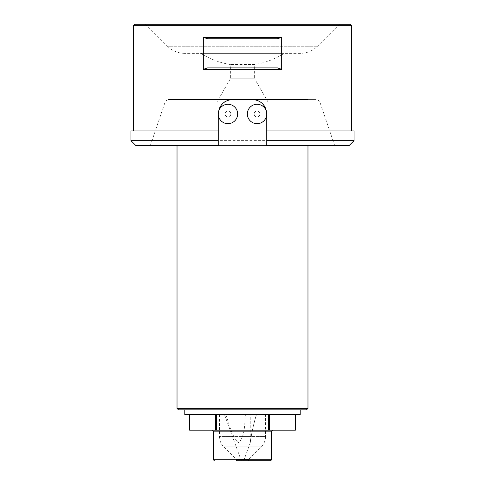 <?xml version="1.0" encoding="UTF-8"?>
<svg xmlns="http://www.w3.org/2000/svg" width="485" height="485" viewBox="0 0 485 485"><rect width="100%" height="100%" fill="white"/><g stroke="black" fill="none" stroke-linecap="round" stroke-linejoin="round"><path stroke-width="0.36" stroke-dasharray="2.42 1.82" d="M259.96 113.975A2.91 2.91 0 0 0 255.595 111.453A2.91 2.91 0 0 0 255.595 116.497A2.91 2.91 0 0 0 259.96 113.975A2.91 2.91 0 0 0 255.595 111.453A2.91 2.91 0 0 0 255.595 116.497A2.91 2.91 0 0 0 259.96 113.975M237.65 113.975A9.7 9.7 0 0 0 223.1 105.572A9.7 9.7 0 0 0 223.1 122.378A9.7 9.7 0 0 0 237.65 113.975M266.75 113.975A9.7 9.7 0 0 0 252.2 105.572A9.7 9.7 0 0 0 252.2 122.378A9.7 9.7 0 0 0 266.75 113.975L266.75 130.95L351.625 130.95L218.25 130.95M241.287 460.75L243.712 460.75L241.287 460.75L224.519 414.675L225.683 414.675C229.526 423.945 231.169 435.766 238.493 442.757C245.277 436.421 244.458 423.848 245.392 414.675C244.507 423.945 245.204 435.766 238.747 442.757C231.2 436.421 229.581 423.848 225.683 414.675L224.519 414.675M245.392 414.675L256.426 414.675C253.322 425.175 251.266 434.536 250.26 442.757C251.024 436.421 253.455 423.848 256.426 414.675C253.322 425.175 251.266 434.536 250.26 442.757C251.024 436.421 253.455 423.848 256.426 414.675L245.392 414.675M212.43 430.195L272.57 430.195L212.43 430.195M215.558 430.195L189.641 430.195L189.641 414.675L215.558 414.675L215.558 430.195L295.359 430.195L295.365 414.675L269.442 414.675L269.442 430.195M268.417 430.195L268.417 414.675L215.558 414.675L216.583 414.675L216.583 430.195M268.417 414.675L216.583 414.675M133.375 25.705L351.625 25.705M281.676 37.345L281.676 69.355L277.42 67.9L207.58 67.9L203.324 69.355L203.324 37.345L207.58 38.8L277.42 38.8L281.676 37.345L203.324 37.345M203.324 69.355L281.676 69.355M260.93 102.335L257.256 100.334M256.098 99.958L252.2 99.425L316.22 99.425L177.025 99.425L307.975 99.425L307.975 145.5M260.548 102.056L165.106 102.056C164.542 101.614 165.767 100.741 168.78 99.425L230.915 99.546M228.599 100.043L225.931 101.147M266.235 110.131L265.422 107.906M264.107 105.615L262.452 103.651M218.25 145.5L266.75 145.5M219.026 109.295L218.25 113.975L218.25 140.65M150.35 145.5L165.106 102.056L224.452 102.056L223.094 103.135M221.221 105.166L220.087 106.906M130.95 130.95L354.05 130.95M354.05 140.65L130.95 140.65M252.2 99.425L232.8 99.425M307.975 408.37L177.025 408.37M178.48 409.825L306.52 409.825M300.215 409.825L184.785 409.825L300.215 409.825M184.785 414.675L300.215 414.675M269.442 414.675L295.359 414.675M215.558 414.675L189.641 414.675M219.462 414.675L219.462 436.536C219.523 440.532 220.942 443.957 223.724 446.824L236.437 459.537L236.437 460.75L248.562 460.75L236.437 460.75L248.562 460.75L248.562 459.537L236.437 459.537L248.562 459.537L261.276 446.824L223.724 446.824L261.276 446.824C264.052 443.957 265.471 440.525 265.537 436.536L219.462 436.536L265.537 436.536L265.537 414.675L219.462 414.675L265.537 414.675M256.426 414.675L250.26 414.675L256.426 414.675M267.962 101.862L217.037 101.862L267.962 101.862L254.625 78.764L230.375 78.764L254.625 78.764L254.625 64.523L230.375 64.523L254.625 64.523C265.234 62.82 275.074 59.097 284.149 53.35L200.851 53.35L284.149 53.35M300.354 53.35L184.646 53.35L300.354 53.35C307.011 53.253 312.728 50.883 317.505 46.245L339.5 24.25L145.5 24.25L339.5 24.25M350.17 24.25L134.83 24.25M135.8 145.5L349.2 145.5M207.58 38.8L277.42 38.8L207.58 38.8M277.42 67.9L207.58 67.9L277.42 67.9M230.86 113.975A2.91 2.91 0 0 0 226.495 111.453A2.91 2.91 0 0 0 226.495 116.497A2.91 2.91 0 0 0 230.86 113.975A2.91 2.91 0 0 0 226.495 111.453A2.91 2.91 0 0 0 226.495 116.497A2.91 2.91 0 0 0 230.86 113.975M213.4 431.165L271.6 431.165M271.6 459.78L213.4 459.78M145.5 24.25L167.495 46.245L317.505 46.245L167.495 46.245C172.272 50.883 177.989 53.253 184.646 53.35M243.712 460.75L250.26 442.757L250.26 414.675M334.65 145.5L319.894 102.056C320.458 101.614 319.233 100.741 316.22 99.425M177.025 99.425L177.025 145.5M200.851 53.35A77.6 77.6 0 0 0 230.375 64.523L230.375 78.764L217.037 101.862"/><path stroke-width="0.73" d="M237.65 113.975A9.7 9.7 0 0 0 223.1 105.572A9.7 9.7 0 0 0 223.1 122.378A9.7 9.7 0 0 0 237.65 113.975M130.95 140.65L218.25 140.65L218.25 145.5L135.8 145.5L130.95 140.65L130.95 130.95L218.25 130.95L218.25 113.975C219.123 105.124 223.973 100.274 232.8 99.425L252.2 99.425C261.015 100.256 265.865 105.106 266.75 113.975A9.7 9.7 0 0 0 252.2 105.572A9.7 9.7 0 0 0 252.2 122.378A9.7 9.7 0 0 0 266.75 113.975L266.235 110.131M295.365 430.195L295.365 414.675L295.359 430.195L268.417 430.195L268.417 414.675M216.583 414.675L216.583 430.195L268.417 430.195M216.583 430.195L215.558 430.195L215.558 414.675M189.635 430.195L189.635 414.675L189.635 430.195L215.558 430.195M269.442 430.195L269.442 414.675M133.375 25.705L134.83 24.25L350.17 24.25L351.625 25.705L133.375 25.705L133.375 130.95M351.625 25.705L351.625 130.95M266.75 145.5L266.75 140.65L354.05 140.65L349.2 145.5L266.75 145.5L266.75 113.975M281.676 69.355L281.676 37.345L277.42 38.8L207.58 38.8L203.324 37.345L203.324 69.355L207.58 67.9L277.42 67.9L281.676 69.355L203.324 69.355M203.324 37.345L281.676 37.345M257.256 100.334L256.098 99.958M230.915 99.546L228.599 100.043M225.931 101.147L224.664 101.917M232.8 99.425L168.78 99.425M265.422 107.906L264.107 105.615M262.452 103.651L260.93 102.335M223.094 103.135L221.221 105.166M220.087 106.906L219.026 109.295M354.05 140.65L354.05 130.95L266.75 130.95L266.75 140.65M218.25 130.95L218.25 145.5M307.975 408.37L306.52 409.825L178.48 409.825L177.025 408.37L307.975 408.37L307.975 145.5M307.975 99.425L252.2 99.425M300.215 409.825L300.215 414.675L184.785 414.675L184.785 409.825M212.43 430.195L213.4 431.165L213.4 459.78L271.6 459.78L270.63 460.75L236.437 460.75M248.562 460.75L270.63 460.75M214.37 460.75L213.4 459.78M271.6 459.78L271.6 431.165L213.4 431.165M177.025 145.5L177.025 408.37M271.6 431.165L272.57 430.195"/></g></svg>

